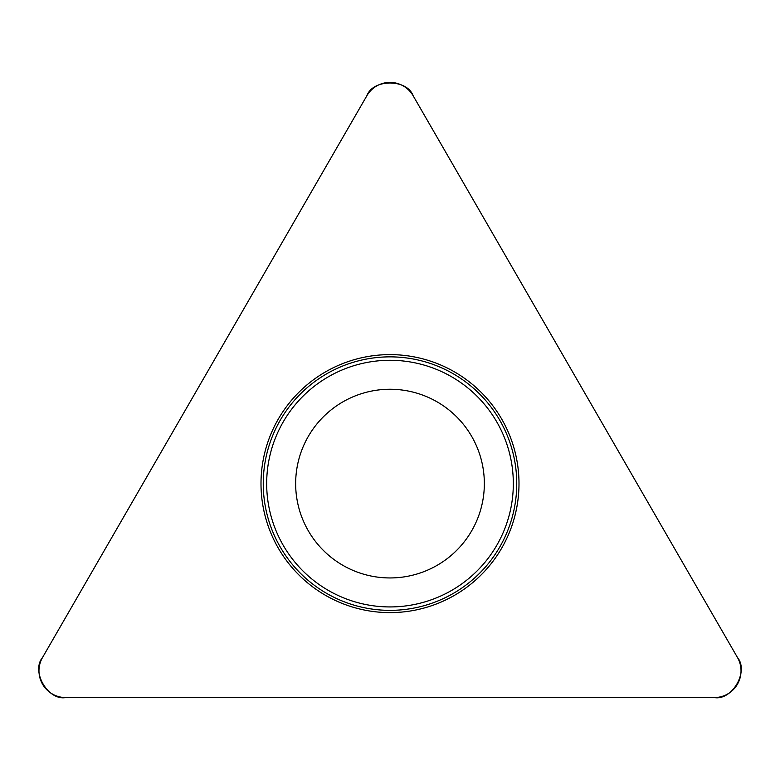 <?xml version="1.0" encoding="UTF-8"?>
<svg xmlns="http://www.w3.org/2000/svg" width="780" height="780" viewBox="0 0 780 780"><rect width="100%" height="100%" fill="white"/><g stroke="black" fill="none" stroke-linecap="round" stroke-linejoin="round"><path stroke-width="1.17" d="M366.834 95.794L42.559 657.452A26.744 26.744 0 0 0 65.725 697.573L714.275 697.573A26.744 26.744 0 0 0 737.441 657.452L413.166 95.794A26.744 26.744 0 0 0 366.834 95.794M278.285 548.106A128.993 128.993 0 0 0 501.716 548.106A128.993 128.993 0 0 0 390 354.617A128.993 128.993 0 0 0 278.285 548.106M308.295 530.78A94.351 94.351 0 0 1 390 389.259A94.351 94.351 0 0 1 471.705 530.78A94.351 94.351 0 0 1 308.295 530.78M737.441 657.452L413.166 95.794C407.023 78.731 372.976 78.731 366.834 95.794L42.559 657.452C30.859 671.307 47.873 700.791 65.725 697.573L714.275 697.573C732.127 700.791 749.141 671.307 737.441 657.452M280.235 546.985A126.75 126.75 0 0 1 326.625 373.844A126.75 126.75 0 0 1 499.766 420.235A126.75 126.75 0 0 1 453.375 593.375A126.75 126.75 0 0 1 280.235 546.985M496.802 421.951A123.318 123.318 0 0 0 328.341 376.808A123.318 123.318 0 0 0 283.198 545.269A123.318 123.318 0 0 0 451.659 590.411A123.318 123.318 0 0 0 496.802 421.951"/></g></svg>
